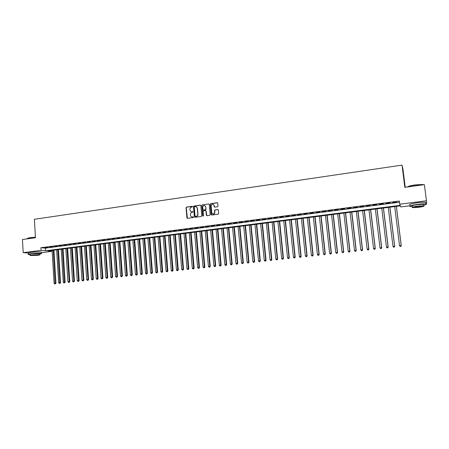 <?xml version="1.0" encoding="UTF-8"?>
<svg xmlns="http://www.w3.org/2000/svg" width="449" height="449" viewBox="0 0 449 449"><rect width="100%" height="100%" fill="white"/><g stroke="black" fill="none" stroke-linecap="round" stroke-linejoin="round"><path stroke-width="0.67" d="M192.587 206.63L192.178 206.287L186.537 207.09L186.054 207.724L186.93 217.905L187.502 218.332L193.16 217.563L193.497 217.108L192.357 216.873C191.364 216.918 190.752 216.429 190.511 215.419L190.421 214.459C190.432 213.348 190.948 212.669 191.97 212.416L193.042 211.855L191.903 211.631C190.909 211.67 190.292 211.187 190.056 210.177L189.966 209.223C189.978 208.117 190.494 207.438 191.515 207.18L192.587 206.63M192.436 206.349L186.745 207.157L186.262 207.792L187.413 218.337M193.334 216.828L192.357 216.873M192.879 211.586L191.903 211.631M217.501 206.77L218.001 206.119L217.737 203.24L217.136 202.746L210.704 203.661L210.211 204.211L211.137 214.549L211.732 215.043L218.18 214.167L218.68 213.522L218.36 210.031L217.759 209.537L214.992 209.919L214.504 210.441L214.65 212.635C213.651 214.42 212.68 214.437 211.737 212.691L211.125 205.676C212.085 203.824 213.056 203.779 214.044 205.535L214.145 206.663L214.74 207.157L217.501 206.77M28.018 253.034L23.191 252.669L22.45 239.513L35.465 237.74L34.382 219.292L402.029 165.12L404.813 187.328L424.378 184.662L426.46 200.776L426.55 203.644L425.888 203.728M23.191 252.669L41.061 250.368L45.624 250.761L400.154 205.339L399.733 204.216L426.46 200.776M399.733 204.216L399.341 201.023L40.904 247.708L41.061 250.368M200.86 205.631L200.271 205.142L193.951 206.035L193.468 206.675L194.355 216.845L194.939 217.322L201.275 216.463L201.764 215.862L200.86 205.631M202.291 204.856L208.667 203.953L209.262 204.441L210.183 214.678L209.689 215.324L206.95 215.694L206.355 215.2L205.984 211.052L205.395 210.559L203.582 210.806L203.094 211.4L203.481 215.801L202.724 215.862L201.797 205.457L202.291 204.856L208.667 203.953M47.942 247.287L45.181 247.646L47.942 247.287M52.555 246.686L49.783 247.045L52.555 246.686M57.197 246.086L54.408 246.445L57.197 246.086M61.861 245.474L59.06 245.839L61.861 245.474M66.553 244.868L63.736 245.233L66.553 244.868M71.268 244.256L68.433 244.621L71.268 244.256M76.01 243.639L73.159 244.009L76.01 243.639M80.775 243.021L77.913 243.392L80.775 243.021M85.568 242.398L82.689 242.769L85.568 242.398M90.389 241.77L87.493 242.146L90.389 241.77M95.233 241.141L92.326 241.517L95.233 241.141M100.105 240.507L97.18 240.888L100.105 240.507M105.004 239.867L102.063 240.254L105.004 239.867M109.932 239.227L106.974 239.614L109.932 239.227M114.888 238.587L111.913 238.975L114.888 238.587M119.866 237.936L116.875 238.329L119.866 237.936M124.878 237.285L121.87 237.678L124.878 237.285M129.913 236.634L126.887 237.027L129.913 236.634M134.981 235.972L131.939 236.37L134.981 235.972M140.071 235.315L137.012 235.708L140.071 235.315M145.195 234.647L142.12 235.046L145.195 234.647M150.348 233.98L147.255 234.378L150.348 233.98M155.528 233.306L152.413 233.71L155.528 233.306M160.736 232.627L157.61 233.031L160.736 232.627M165.978 231.948L162.83 232.358L165.978 231.948M171.249 231.263L168.083 231.673L171.249 231.263M176.547 230.573L173.365 230.988L176.547 230.573M181.879 229.882L178.674 230.298L181.879 229.882M187.239 229.181L184.017 229.602L187.239 229.181M192.632 228.485L189.394 228.906L192.632 228.485M198.054 227.778L194.799 228.199L198.054 227.778M203.509 227.071L200.232 227.497L203.509 227.071M208.998 226.358L205.698 226.784L208.998 226.358M214.515 225.639L211.198 226.072L214.515 225.639M220.066 224.915L216.732 225.353L220.066 224.915M225.651 224.191L222.294 224.629L225.651 224.191M231.269 223.462L227.896 223.899L231.269 223.462M236.92 222.726L233.525 223.17L236.92 222.726M242.6 221.991L239.188 222.435L242.6 221.991M248.319 221.245L244.885 221.694L248.319 221.245M254.072 220.498L250.615 220.947L254.072 220.498M259.859 219.746L256.385 220.195L259.859 219.746M265.679 218.989L262.182 219.443L265.679 218.989M271.533 218.231L268.019 218.685L271.533 218.231M277.426 217.462L273.89 217.922L277.426 217.462M283.353 216.693L279.794 217.153L283.353 216.693M289.319 215.918L285.732 216.384L289.319 215.918M295.319 215.138L291.715 215.604L295.319 215.138M301.352 214.353L297.726 214.824L301.352 214.353M307.425 213.567L303.777 214.038L307.425 213.567M313.537 212.77L309.866 213.247L313.537 212.77M319.688 211.973L315.995 212.45L319.688 211.973M325.873 211.165L322.158 211.647L325.873 211.165M332.097 210.357L328.359 210.845L332.097 210.357M338.361 209.543L334.6 210.031L338.361 209.543M344.664 208.723L340.881 209.217L344.664 208.723M351.011 207.898L347.2 208.398L351.011 207.898M357.393 207.073L353.559 207.567L357.393 207.073M363.813 206.237L359.958 206.736L363.813 206.237M370.279 205.395L366.395 205.9L370.279 205.395M376.784 204.553L372.878 205.058L376.784 204.553M383.328 203.7L379.394 204.211L383.328 203.7M389.917 202.841L385.96 203.358L389.917 202.841M40.904 247.708L45.461 248.129L399.487 202.23M392.651 202.69L396.624 202.173L392.628 202.493M405.228 187.272L402.955 169.161L402.029 165.12M409.993 205.754L400.744 206.933L400.345 205.855L47.712 250.94L52.118 251.317L41.353 252.686M52.062 250.379L52.118 251.317M33.035 252.102L36.543 251.883M45.461 248.129L45.624 250.761M187.042 217.877L187.07 218.175M191.319 211.602L192.105 211.692M191.807 216.856L192.559 216.934M200.602 205.21L194.153 206.102L193.671 206.742L194.838 217.327M194.608 206.742L194.271 207.191L195.046 216.109L196.235 216.345C197.246 216.104 197.768 215.436 197.796 214.341L197.257 208.196C197.055 207.118 196.432 206.596 195.382 206.635L194.608 206.742M196.213 206.736L197.453 208.263L197.992 214.403C197.964 215.492 197.448 216.16 196.438 216.407L195.657 216.508M205.715 210.62L206.181 211.114L206.826 215.694M202.488 204.924L201.994 205.524L203.088 216.216M205.603 206.753C204.542 204.969 203.577 205.064 202.707 207.034L202.926 209.52L203.515 210.014L205.322 209.762L205.816 209.189L205.794 206.821L204.755 205.541M205.794 206.821L206.007 209.251L205.519 209.829L203.706 210.076M213.208 204.329L214.229 205.603L214.594 207.152M212.82 213.993C213.87 214.235 214.543 213.803 214.835 212.697L214.656 212.293M218.091 209.604L215.183 209.986L214.689 210.502L214.841 212.355M217.484 202.819L210.89 203.728L210.401 204.278L211.602 215.049M52.078 250.379L54.099 283.229L55.973 283.106L53.936 250.144M55.16 283.83L54.705 283.88L55.452 283.83L55.16 283.83L53.218 250.233M54.705 283.88L54.099 283.229M55.973 283.106L55.452 283.83M27.35 238.413L30.206 237.628L35.437 237.212M35.443 237.353L30.122 237.774C27.911 238.093 26.962 238.402 27.271 238.705M39.613 254.089C41.465 253.792 42.054 253.539 41.392 253.337C39.181 253.034 35.729 253.135 31.043 253.64C28.534 253.982 27.642 254.274 28.377 254.516L30.223 254.684M41.336 252.394L41.314 252.029C39.102 251.721 35.651 251.816 30.964 252.327C28.455 252.669 27.569 252.967 28.298 253.214L28.354 254.162M30.263 255.307L30.206 254.353C29.679 254.179 30.319 253.971 32.132 253.724L39.591 253.758M32.199 254.931C30.392 255.178 29.746 255.386 30.274 255.554L37.71 255.329C39.529 255.088 40.174 254.875 39.647 254.706L32.199 254.931M36.739 255.262L37.991 254.858L33.192 255.004L31.946 255.408L36.739 255.262M407.428 186.975C408.197 186.245 410.846 185.549 415.37 184.876L422.778 184.494L423.648 184.763M423.581 184.769L415.387 185.033C411.363 185.622 408.73 186.268 407.49 186.964M423.8 205.204C426.258 204.609 426.96 204.183 425.916 203.93C424.412 203.717 421.718 203.846 417.845 204.317C411.458 205.249 408.871 205.996 410.094 206.551L412.356 206.652M425.787 202.954L425.708 202.336C424.204 202.117 421.516 202.246 417.637 202.718C411.256 203.655 408.674 204.413 409.898 204.98M412.423 207.214L412.294 206.192C411.419 205.788 413.282 205.255 417.879 204.581L423.688 204.306L423.744 204.744M418.07 206.052C413.467 206.72 411.604 207.247 412.479 207.64L418.255 207.365C422.851 206.708 424.726 206.175 423.873 205.771L418.07 206.052M418.221 207.135C421.184 206.708 422.391 206.366 421.841 206.108L418.103 206.287C415.14 206.72 413.933 207.056 414.494 207.315L418.221 207.135M56.63 249.796L58.684 282.73L60.553 282.606L58.482 249.56M59.751 283.336L59.29 283.381L60.037 283.336L59.751 283.336L57.775 249.65M59.29 283.381L58.684 282.73M60.553 282.606L60.037 283.336M61.204 249.212L63.292 282.23L65.161 282.107L63.056 248.976M64.359 282.836L63.898 282.881L64.645 282.836L64.359 282.836L62.355 249.066M63.898 282.881L63.292 282.23M65.161 282.107L64.645 282.836M65.807 248.623L67.922 281.725L69.791 281.602L67.659 248.387M68.994 282.331L68.529 282.382L69.275 282.331L66.957 248.477M68.529 282.382L67.922 281.725M69.791 281.602L69.275 282.331M70.431 248.033L72.581 281.22L74.45 281.096L72.278 247.797M73.653 281.826L73.187 281.877L73.933 281.826L71.587 247.887M73.187 281.877L72.581 281.22M74.45 281.096L73.933 281.826M75.078 247.438L77.262 280.709L79.131 280.591L76.925 247.203M78.339 281.321L77.868 281.371L78.614 281.321L76.246 247.292M77.868 281.371L77.262 280.709M79.131 280.591L78.614 281.321M79.754 246.843L81.971 280.198L83.834 280.081L81.6 246.608M83.048 280.81L82.577 280.861L83.323 280.81L80.921 246.692M82.577 280.861L81.971 280.198M83.834 280.081L83.323 280.81M84.451 246.243L86.702 279.688L88.565 279.564L86.298 246.007M87.78 280.294L87.308 280.35L88.055 280.299L85.63 246.091M87.308 280.35L86.702 279.688M88.565 279.564L88.055 280.299M89.171 245.637L91.456 279.166L93.319 279.048L91.018 245.401M92.545 279.783L92.067 279.834L92.808 279.783L90.356 245.485M92.067 279.834L91.456 279.166M93.319 279.048L92.808 279.783M93.92 245.031L96.243 278.649L98.107 278.526L95.766 244.795M97.326 279.261L96.849 279.317L97.596 279.267L95.115 244.879M96.849 279.317L96.243 278.649M98.107 278.526L97.596 279.267M98.696 244.419L101.047 278.127L102.911 278.004L100.537 244.183M102.142 278.739L101.659 278.795L102.406 278.745L99.891 244.267M101.659 278.795L101.047 278.127M102.911 278.004L102.406 278.745M103.495 243.807L105.885 277.6L107.743 277.482L105.335 243.571M106.98 278.217L106.492 278.268L107.238 278.223L104.701 243.65M106.492 278.268L105.885 277.6M107.743 277.482L107.238 278.223M108.321 243.19L110.746 277.072L112.604 276.949L110.162 242.954M111.846 277.69L111.358 277.746L112.098 277.695L109.534 243.032M111.358 277.746L110.746 277.072M112.604 276.949L112.098 277.695M113.176 242.567L115.634 276.539L117.492 276.421L115.011 242.331M116.734 277.162L116.246 277.213L116.987 277.168L114.394 242.415M116.246 277.213L115.634 276.539M117.492 276.421L116.987 277.168M118.053 241.944L120.551 276.006L122.409 275.888L119.889 241.708M121.651 276.629L121.163 276.679L121.903 276.635L119.277 241.787M121.163 276.679L120.551 276.006M122.409 275.888L121.903 276.635M122.959 241.315L125.496 275.467L127.348 275.349L124.794 241.085M126.601 276.09L126.102 276.146L126.843 276.096L124.188 241.158M126.102 276.146L125.496 275.467M127.348 275.349L126.843 276.096M127.892 240.686L130.463 274.928L132.315 274.81L129.727 240.451M131.574 275.551L131.074 275.607L131.815 275.563L129.132 240.529M131.074 275.607L130.463 274.928M132.315 274.81L131.815 275.563M132.853 240.052L135.458 274.384L137.31 274.266L134.683 239.817M136.569 275.012L136.069 275.069L136.81 275.018L134.094 239.895M136.069 275.069L135.458 274.384M137.31 274.266L136.81 275.018M137.837 239.412L140.486 273.839L142.333 273.722L139.667 239.182M141.598 274.468L141.093 274.524L141.833 274.474L139.089 239.255M141.093 274.524L140.486 273.839M142.333 273.722L141.833 274.474M142.855 238.773L145.538 273.289L147.384 273.172L144.679 238.542M146.655 273.918L146.149 273.974L146.885 273.929L144.112 238.615M146.149 273.974L145.538 273.289M147.384 273.172L146.885 273.929M147.895 238.127L150.617 272.734L152.464 272.622L149.719 237.897M151.74 273.368L151.229 273.424L151.97 273.379L149.163 237.97M151.229 273.424L150.617 272.734M152.464 272.622L151.97 273.379M152.969 237.482L155.724 272.178L157.571 272.066L154.787 237.246M156.853 272.818L156.336 272.869L157.077 272.824L154.237 237.319M156.336 272.869L155.724 272.178M157.571 272.066L157.077 272.824M158.065 236.831L160.865 271.623L162.706 271.505L159.883 236.595M161.994 272.257L161.477 272.313L162.212 272.268L159.344 236.668M161.477 272.313L160.865 271.623M162.706 271.505L162.212 272.268M163.189 236.174L166.029 271.061L167.87 270.943L165.013 235.938M167.163 271.701L166.641 271.757L167.382 271.707L164.48 236.011M166.641 271.757L166.029 271.061M167.87 270.943L167.382 271.707M168.347 235.512L171.226 270.494L173.067 270.382L170.165 235.282M172.36 271.134L171.838 271.19L172.573 271.145L172.528 270.354L169.643 235.349M171.838 271.19L171.226 270.494M173.067 270.382L172.573 271.145M173.533 234.849L176.451 269.928L178.287 269.81L175.346 234.619M177.591 270.567L177.063 270.624L177.798 270.579L177.765 269.782L174.835 234.687M177.063 270.624L176.451 269.928M178.287 269.81L177.798 270.579M178.747 234.187L181.705 269.355L183.54 269.243L180.56 233.951M182.844 270.001L182.316 270.057L183.052 270.012L183.024 269.209L180.055 234.019M182.316 270.057L181.705 269.355M183.54 269.243L183.052 270.012M183.989 233.514L186.992 268.783L188.821 268.665L185.802 233.284M188.137 269.428L187.603 269.484L188.339 269.439L188.316 268.637L185.302 233.345M187.603 269.484L186.992 268.783M188.821 268.665L188.339 269.439M189.265 232.84L192.307 268.205L194.136 268.092L191.072 232.61M193.452 268.85L192.918 268.906L193.654 268.861L193.637 268.059L190.584 232.672M192.918 268.906L192.307 268.205M194.136 268.092L193.654 268.861M194.569 232.161L197.65 267.621L199.479 267.509L196.37 231.931M198.8 268.272L198.267 268.328L198.997 268.283L198.991 267.475L195.899 231.993M198.267 268.328L197.65 267.621M199.479 267.509L198.997 268.283M199.9 231.482L203.027 267.037L204.851 266.925L201.702 231.252M204.177 267.688L203.638 267.744L204.368 267.699L204.374 266.891L201.236 231.308M203.638 267.744L203.027 267.037M204.851 266.925L204.368 267.699M205.26 230.797L208.431 266.448L210.255 266.336L207.062 230.562M201.876 205.148L201.882 205.524M209.588 267.104L209.049 267.161L209.778 267.116L209.79 266.302L206.607 230.623M209.049 267.161L208.431 266.448M210.255 266.336L209.778 267.116M210.66 230.107L213.87 265.859L215.694 265.746L212.456 229.877M215.032 266.515L214.487 266.571L215.211 266.526L215.234 265.707L212.012 229.933M214.487 266.571L213.87 265.859M215.694 265.746L215.211 266.526M216.081 229.411L219.342 265.264L221.161 265.151L217.877 229.181M220.504 265.92L219.954 265.982L220.684 265.937L220.712 265.112L217.445 229.237M219.954 265.982L219.342 265.264M221.161 265.151L220.684 265.937M221.542 228.715L224.842 264.663L226.655 264.556L223.333 228.485M226.01 265.325L225.454 265.381L226.184 265.342L226.223 264.517L222.912 228.541M225.454 265.381L224.842 264.663M226.655 264.556L226.184 265.342M227.026 228.013L230.376 264.063L232.189 263.956L228.816 227.783M231.544 264.725L230.988 264.787L231.712 264.742L231.763 263.911L228.406 227.834M230.988 264.787L230.376 264.063M232.189 263.956L231.712 264.742M232.548 227.306L235.938 263.456L237.751 263.35L234.333 227.076M237.111 264.119L236.556 264.18L237.28 264.135L237.336 263.305L233.935 227.127M236.556 264.18L235.938 263.456M237.751 263.35L237.28 264.135M238.099 226.593L241.54 262.85L243.347 262.744L239.884 226.369M242.713 263.512L242.151 263.574L242.875 263.529L242.943 262.699L239.491 226.419M242.151 263.574L241.54 262.85M243.347 262.744L242.875 263.529M243.684 225.881L247.169 262.238L248.976 262.132L245.468 225.656M248.348 262.906L247.786 262.968L248.505 262.923L248.583 262.081L245.087 225.701M247.786 262.968L247.169 262.238M248.976 262.132L248.505 262.923M249.302 225.162L252.832 261.621L254.634 261.514L251.081 224.938M254.016 262.289L253.449 262.351L254.168 262.311L254.252 261.464L250.71 224.983M253.449 262.351L252.832 261.621M254.634 261.514L254.168 262.311M254.953 224.444L258.529 261.004L260.33 260.897L256.727 224.214M259.718 261.672L259.146 261.733L259.864 261.694L259.96 260.847L256.368 224.259M259.146 261.733L258.529 261.004M260.33 260.897L259.864 261.694M260.639 223.714L264.265 260.381L266.055 260.274L262.407 223.49M265.454 261.054L264.876 261.116L265.595 261.071L265.701 260.224L262.064 223.535M264.876 261.116L264.265 260.381M266.055 260.274L265.595 261.071M266.352 222.985L270.029 259.752L271.819 259.645L268.12 222.76M271.218 260.426L270.64 260.487L271.359 260.448L271.471 259.595L267.789 222.799M270.64 260.487L270.029 259.752M271.819 259.645L271.359 260.448M272.105 222.249L275.826 259.124L277.617 259.017L273.868 222.025M277.022 259.797L276.444 259.859L277.156 259.819L277.28 258.961L273.548 222.064M276.444 259.859L275.826 259.124M277.617 259.017L277.156 259.819M277.892 221.509L281.663 258.489L283.448 258.383L279.654 221.284M282.859 259.168L282.275 259.23L282.993 259.185L283.123 258.327L279.34 221.323M282.275 259.23L281.663 258.489M283.448 258.383L282.993 259.185M283.706 220.762L287.528 257.849L289.313 257.743L285.469 220.538M288.735 258.529L288.146 258.596L288.859 258.551L289.004 257.687L285.171 220.577M288.146 258.596L287.528 257.849M289.313 257.743L288.859 258.551M289.56 220.016L293.433 257.204L295.212 257.103L291.317 219.791M294.639 257.889L294.05 257.956L294.763 257.911L294.914 257.047L291.031 219.83M294.05 257.956L293.433 257.204M295.212 257.103L294.763 257.911M295.453 219.264L299.376 256.559L301.15 256.458L297.204 219.039M300.583 257.243L299.988 257.311L300.701 257.271L300.864 256.401L296.929 219.073M299.988 257.311L299.376 256.559M301.15 256.458L300.701 257.271M301.374 218.506L305.348 255.913L307.122 255.812L303.126 218.281M306.566 256.598L305.965 256.665L306.673 256.62L306.852 255.75L302.862 218.315M305.965 256.665L305.348 255.913M307.122 255.812L306.673 256.62M307.335 217.743L311.365 255.257L313.133 255.155L309.08 217.518M312.583 255.947L311.976 256.014L312.684 255.969L312.869 255.094L308.833 217.552M311.976 256.014L311.365 255.257M313.133 255.155L312.684 255.969M313.335 216.979L317.409 254.6L319.177 254.499L315.075 216.755M318.633 255.29L318.027 255.358L318.734 255.318L318.93 254.437L314.839 216.783M318.027 255.358L317.409 254.6M319.177 254.499L318.734 255.318M319.368 216.205L323.499 253.938L325.261 253.837L321.102 215.986M324.722 254.634L324.111 254.695L324.818 254.656L325.025 253.769L320.878 216.014M324.111 254.695L323.499 253.938M325.261 253.837L324.818 254.656M325.435 215.43L329.622 253.27L331.379 253.174L327.169 215.206M330.851 253.966L330.234 254.033L330.941 253.994L331.154 253.107L326.956 215.234M330.234 254.033L329.622 253.27M331.379 253.174L330.941 253.994M331.542 214.65L335.779 252.602L337.536 252.506L333.27 214.426M337.014 253.298L336.396 253.365L337.098 253.326L337.328 252.433L333.074 214.454M336.396 253.365L335.779 252.602M337.536 252.506L337.098 253.326M337.687 213.864L341.981 251.928L343.726 251.833L339.41 213.645M343.216 252.63L342.593 252.697L343.294 252.658L343.536 251.76L339.225 213.668M342.593 252.697L341.981 251.928M343.726 251.833L343.294 252.658M343.867 213.073L348.216 251.249L349.962 251.154L345.59 212.854M349.457 251.951L348.828 252.018L349.53 251.979L349.782 251.081L345.416 212.877M348.828 252.018L348.216 251.249M349.962 251.154L349.53 251.979M350.085 212.276L354.491 250.57L356.231 250.475L351.803 212.057M355.737 251.272L355.108 251.339L355.804 251.3L356.063 250.396L351.646 212.08M355.108 251.339L354.491 250.57M356.231 250.475L355.804 251.3M356.343 211.479L360.805 249.88L362.545 249.784L358.055 211.26M362.051 250.587L361.423 250.654L362.113 250.621L362.388 249.711L357.915 211.277M361.423 250.654L360.805 249.88M362.545 249.784L362.113 250.621M362.64 210.671L367.159 249.189L368.893 249.094L364.347 210.458M368.41 249.897L367.776 249.97L368.466 249.93L368.752 249.015L364.223 210.469M367.776 249.97L367.159 249.189M368.893 249.094L368.466 249.93M368.977 209.863L373.551 248.493L375.28 248.404L370.678 209.644M374.808 249.206L374.169 249.274L374.859 249.24L375.156 248.319L370.565 209.661M374.169 249.274L373.551 248.493M375.28 248.404L374.859 249.24M375.353 209.049L379.983 247.797L381.712 247.702L377.048 208.83M381.246 248.51L380.6 248.578L381.291 248.544L381.599 247.618L376.952 208.841M380.6 248.578L379.983 247.797M381.712 247.702L381.291 248.544M381.768 208.229L386.46 247.09L388.177 247.001L383.457 208.01M387.723 247.809L387.077 247.876L387.762 247.842L388.082 246.916L383.379 208.022M387.077 247.876L386.46 247.09M388.177 247.001L387.762 247.842M388.222 207.404L392.976 246.383L394.688 246.293L389.912 207.185M394.244 247.102L393.588 247.174L394.278 247.135L394.609 246.204L389.844 207.197M393.588 247.174L392.976 246.383M394.688 246.293L394.278 247.135M394.716 206.574L399.531 245.67L401.243 245.581L396.4 206.355M400.805 246.389L400.143 246.462L400.828 246.428L401.176 245.491L396.349 206.366M400.143 246.462L399.531 245.67M401.243 245.581L400.828 246.428M39.579 253.505L39.647 254.706M41.392 253.337L41.314 252.029M423.688 204.306L423.873 205.771M425.916 203.93L425.708 202.336"/></g></svg>

